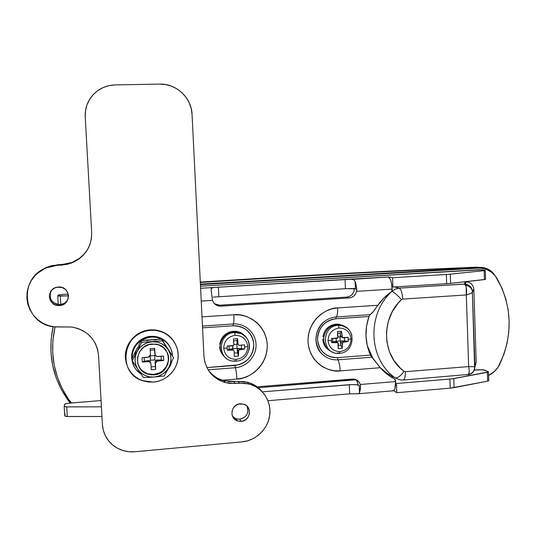 <?xml version="1.0" encoding="UTF-8"?>
<svg xmlns="http://www.w3.org/2000/svg" width="536" height="536" viewBox="0 0 536 536"><rect width="100%" height="100%" fill="white"/><g stroke="black" fill="none" stroke-linecap="round" stroke-linejoin="round"><path stroke-width="0.8" d="M388.111 375.006L389.9 374.858L388.111 375.006M387.474 373.552L380.292 367.763L385.846 372.553L395.133 377.833C368.621 359.401 366.537 314.619 391.414 291.825C366.537 314.619 368.621 359.401 395.133 377.833L388.091 373.833M372.929 358.417L368.601 349.626L367.227 345.559L372.929 358.417M465.342 281.722L464.277 284.067L399.173 288.147L394.463 286.934L399.173 288.147L395.293 289.092L391.917 291.343L395.293 289.092L399.173 288.147C401.102 289.239 402.281 292.884 402.71 299.088L401.491 299.631L397.973 303.349L392.185 311.858L388.292 321.433L386.496 331.61L386.885 341.868L389.431 351.696L394 360.614L400.365 368.178L404.117 371.334L405.363 371.696L468.658 366.591L466.32 294.954L402.71 299.088C402.281 292.884 401.102 289.239 399.173 288.147L465.027 284.087C469.556 284.784 472.089 287.363 472.631 291.825L473.851 289.165L476.196 362.095L473.851 289.165L473.154 286.237L473.851 289.165L472.631 291.825C472.102 287.397 469.59 284.817 465.094 284.093L464.277 284.067L465.536 285.34C466.642 287.544 466.903 290.753 466.32 294.954L468.658 366.591L405.363 371.696C405.417 377.13 404.613 379.923 402.938 380.084C404.613 379.923 405.417 377.13 405.363 371.696L404.117 371.334C400.358 376.238 397.364 378.403 395.133 377.833C397.364 378.403 400.358 376.238 404.117 371.334C382.007 355.891 380.533 318.418 401.491 299.631C397.357 295.061 394.168 292.301 391.917 291.343C394.168 292.301 397.357 295.061 401.491 299.631L402.71 299.088L466.32 294.954C469.811 293.963 471.874 293.071 472.511 292.281L470.769 293.42L466.32 294.954L466.199 287.082L465.536 285.34L464.277 284.067L465.637 281.775L468.705 282.238L471.345 283.805L473.154 286.237L471.345 283.805L468.705 282.238L465.342 281.722M288.093 276.971L200.323 282.465L288.093 276.971C354.37 273.072 418.294 269.876 479.867 267.377C418.294 269.876 354.37 273.072 288.093 276.971L287.202 276.656L288.093 276.971M53.124 326.739L51.134 339.382L50.953 352.534L52.669 365.525L56.247 378.094L61.593 389.987L70.404 403.045L68.608 400.962C52.649 378.697 47.483 353.954 53.124 326.739M494.949 275.491L491.954 271.866L488.35 269.307L484.243 267.779L475.754 267.216C417.758 269.554 354.906 272.703 287.202 276.656C352.561 272.824 415.413 269.675 475.754 267.216L479.867 267.377C486.185 267.33 491.17 269.97 494.829 275.296L494.949 275.491M200.303 282.083L287.202 276.656L200.303 282.083M471.894 288.757L471.325 288.643L471.894 288.757M465.818 281.775L466.26 281.983M399.89 379.836L402.911 380.078L399.89 379.836L395.133 377.833M403.427 380.037L468.444 374.443C471.553 373.773 473.623 371.991 474.655 369.083L474.997 366.765L473.69 371.341L476.196 362.095L474.997 366.765L472.31 290.572C471.137 287.644 468.879 285.896 465.536 285.34C468.933 285.936 471.184 287.658 472.283 290.499L474.997 366.765L474.655 369.083C473.623 371.991 471.553 373.78 468.444 374.443L467.238 374.617M474.983 366.41L474.615 366.932L474.983 366.41M469.121 369.257L468.658 366.591C469.489 370.59 469.422 373.203 468.444 374.443L469.241 371.569L469.121 369.257M474.997 366.765L468.658 366.591L474.997 366.765M356.668 380.5L357.8 382.811L355.891 379.589M391.749 377.344L394.563 378.952C389.089 376.185 384.319 372.433 380.252 367.709L370.477 355.1C364.989 342.625 364.493 329.761 368.976 316.508L335.831 318.766L336.132 316.977C337.265 316.005 337.767 312.99 337.647 307.919C328.287 307.416 307.885 318.397 307.966 341.713C309.882 364.882 330.987 372.721 340.206 370.885C339.918 365.76 339.141 362.075 337.874 359.817C330.699 360.172 324.836 357.552 320.287 351.964C313.768 341.62 314.739 331.824 323.195 322.585C326.933 319.228 331.248 317.359 336.132 316.977L370.175 314.666L373.652 311.249L377.867 305.265L337.647 307.919C337.767 312.99 337.265 316.005 336.132 316.977L370.175 314.666L372.674 312.481L377.867 305.265C381.565 299.939 386.047 295.483 391.32 291.892L392.225 290.083L391.374 282.673L390.315 279.33L388.359 276.998L389.129 276.958L389.149 277.481L389.129 276.958L392.546 277.728L392.895 287.035L392.546 277.728L446.361 274.486L446.676 283.685L392.895 287.035L448.753 283.531L485.589 279.377L485.308 270.452L481.442 269.755L200.504 286.19L479.981 269.662L484.879 270.566L448.444 274.338L392.546 277.728L389.129 276.958L345.063 279.43L345.432 288.69L213.261 297.118L347 288.609L355.388 288.857L356.742 289.266L356.621 291.336C355.562 295.229 353.09 297.426 349.197 297.936L346.792 297.098L219.727 305.205L346.792 297.098C350.645 296.596 353.097 294.418 354.142 290.559L353.197 293.045L351.529 295.101L349.311 296.502L346.792 297.098L349.197 297.936L220.437 306.163C216.517 305.976 213.871 304.046 212.484 300.374L201.235 301.078L212.484 300.374L213.723 302.82L215.693 304.723L218.172 305.868L220.906 306.15L349.197 297.936L351.743 297.333L353.981 295.919L355.67 293.842L356.621 291.336L392.191 289.105L391.709 291.544L384.004 297.922L377.867 305.265L337.647 307.919L331.65 308.924L325.922 311.115L320.682 314.398L316.133 318.659L312.468 323.731L309.821 329.412L308.3 335.489L307.966 341.713L308.83 347.851L310.853 353.653L313.955 358.899L318.016 363.388L322.873 366.939L328.334 369.425L334.189 370.758L340.206 370.885L380.252 367.709L386.878 374.068L392.158 377.625M219.727 305.205L217.02 304.93L214.561 303.791L219.727 305.205L220.906 306.15L219.727 305.205M64.166 406.322L64.689 404.178L67.368 403.353L101.056 400.546L69.01 403.159C66.625 403.394 65.157 403.755 64.615 404.258L64.166 406.322L65.647 406.864L101.411 406.817L66.732 406.904L64.166 406.322M65.124 413.832L64.722 415.909L66.209 416.479L101.947 416.512L67.295 416.519L66.732 406.904L67.295 416.519L64.722 415.909L65.124 413.832M222.011 380.258L236.905 379.079L243.116 377.967L249.026 375.676L254.392 372.292L259.029 367.951L262.761 362.805L265.441 357.07L266.975 350.946L267.303 344.668L266.412 338.477L264.328 332.601L261.139 327.268L256.958 322.679L251.94 319.014L246.272 316.408L240.168 314.974L233.87 314.766L202.012 316.87L233.87 314.766C234.065 319.945 233.857 323.007 233.254 323.958C233.857 323.007 234.065 319.945 233.87 314.766C243.605 313.011 265.353 321.332 267.303 344.668C267.457 368.118 246.687 379.401 236.905 379.079C236.611 373.84 236.081 370.048 235.317 367.709C236.081 370.048 236.611 373.84 236.905 379.079L222.011 380.258M394.563 378.952L395.508 380.091L395.628 381.572L360.299 384.486L359.154 382.155L357.324 380.359L355.006 379.294L352.44 379.066L257.086 386.811L354.37 379.153C357.338 379.79 359.314 381.572 360.299 384.486L360.487 388.553L359.502 392.975L359.207 385.518L356.695 384.808L352.42 384.56L262.332 391.856L349.284 384.694C354.115 384.392 357.425 384.667 359.207 385.518L357.586 384.419L359.207 385.518L359.502 392.975L358.061 393.799L349.653 393.833L358.061 393.799L359.502 392.975L360.574 386.443L360.299 384.486L395.628 381.572L394.563 378.952M267.966 400.72L349.653 393.833L349.284 384.694L349.653 393.833L267.966 400.72M393.652 390.737L396.821 392.687L450.207 388.158L487.646 381.17L488.772 380.734L488.49 371.924L451.962 378.858L396.479 383.508L395.655 383.026L396.479 383.508L449.898 379.073L450.207 388.158L396.821 392.687L396.479 383.508L396.821 392.687L393.652 390.737M488.49 371.924L484.611 370.061L479.499 369.719L474.32 370.142L483.157 369.76L488.504 371.75L487.371 372.339L487.646 381.17L454.093 387.642L453.791 378.577L487.371 372.339L487.646 381.17L488.772 380.734M393.223 376.748L390.965 376.935L393.223 376.748M356.072 379.776L258.272 387.742L356.072 379.776M357.787 384.399L357.8 382.811L357.787 384.399M353.539 279.712L355.087 281.3L355.388 288.857L353.78 288.368L355.388 288.857L355.087 281.3L356.105 284.797L356.742 289.266L355.388 288.857C353.613 288.489 350.296 288.435 345.432 288.69L345.063 279.43L200.605 288.281L350.825 279.263L353.539 279.712L355.087 281.3L356.742 289.266L356.621 291.336L392.191 289.105C391.722 282.197 390.449 278.164 388.379 277.005L352.279 279.363M485.308 270.452L484.175 270.66L484.457 279.604L450.595 283.356L450.287 274.171L484.175 270.66L484.457 279.604L485.589 279.377M68.246 294.083L62.719 294.411L68.246 294.083M60.307 296.073L57.881 295.986L58.223 295.035L62.719 294.411L58.263 294.994L57.747 295.892L68.494 295.859L60.307 296.073L60.796 304.468L60.307 296.073M211.197 290.411L212.484 300.374L211.117 290.016L211.358 288.274L213.134 287.531L211.124 288.69M218.822 296.542L218.366 287.035L218.822 296.542M206.903 367.602L238.848 364.782L242.5 363.375L245.823 361.284L248.697 358.604L251.002 355.428L252.664 351.877L253.615 348.092L253.809 344.213L253.26 340.38L251.967 336.749L249.99 333.459L247.398 330.625L244.289 328.367L240.785 326.766L237.019 325.895L233.133 325.774L202.554 327.858L233.133 325.774L233.254 323.958C244.965 323.087 255.598 332.635 256.047 344.286C256.664 355.924 246.995 366.885 235.317 367.709L208.109 369.8L235.317 367.709L235.009 365.452C246.855 363.281 253.119 356.206 253.809 344.213C252.027 332.38 245.133 326.236 233.133 325.774L233.254 323.958C244.965 323.087 255.598 332.635 256.047 344.286C256.664 355.924 246.995 366.885 235.317 367.709L235.009 365.452L206.903 367.602M202.467 326.049L233.254 323.958L202.467 326.049M392.613 390.637L393.886 390.597L394.911 388.868L395.628 381.572C395.702 387.615 394.838 390.697 393.042 390.811L358.343 393.746M370.175 314.666L368.976 316.508L335.831 318.766L332.132 319.396L328.601 320.749L325.379 322.779L322.578 325.406L320.327 328.528L318.699 332.025L317.761 335.764L317.553 339.596L318.083 343.375L319.322 346.953L321.232 350.189L323.731 352.956L326.719 355.16L330.082 356.701L333.7 357.532L337.412 357.626L370.477 355.1L367.301 345.867L365.967 336.099L366.53 326.176L368.976 316.508L369.981 314.786M354.162 289.078L354.229 289.775L354.162 289.078M354.142 290.559L354.229 289.775L354.142 290.559M319.436 350.745L318.887 350.082M388.379 277.005L350.825 279.263M323.195 322.585C326.933 319.228 331.248 317.359 336.132 316.977L335.831 318.766C324.387 320.796 318.297 327.737 317.553 339.596C319.288 351.261 325.908 357.271 337.412 357.626L370.477 355.1L371.817 357.204L337.874 359.817C339.141 362.075 339.918 365.76 340.206 370.885L380.252 367.709L371.817 357.204L337.874 359.817C330.699 360.172 324.836 357.552 320.287 351.964M337.412 357.626L337.874 359.817L337.412 357.626M57.747 295.926L58.25 304.515M64.173 406.415L64.722 415.909M450.595 283.356L450.287 274.171L446.361 274.486L446.676 283.685L450.595 283.356M454.093 387.642L453.791 378.577L449.898 379.073L450.207 388.158L454.093 387.642M232.59 416.385L235.92 418.717L239.739 419.239L241.133 421.363L237.274 420.834C228.751 418.073 231.23 404.07 240.302 403.749L243.713 404.131L246.661 405.799L247.82 407.038L249.28 410.1L249.441 413.531L248.275 416.814L245.957 419.447L242.841 421.041L239.404 421.343L236.155 420.311L233.602 418.093L232.128 415.032L231.967 411.588L233.133 408.291L235.465 405.652L238.587 404.064L243.666 404.117C252.59 406.476 250.453 420.988 241.133 421.363L239.739 419.239L236.363 418.871L234.815 418.194M51.201 290.827L51.201 290.827C48.562 298.646 51.409 303.229 59.751 304.569L59.282 305.56C48.019 306.518 45.781 289.045 56.95 287.202L62.102 287.504L65.318 289.333L67.563 292.214L68.487 295.711L67.965 299.296L66.075 302.425L63.094 304.615L59.483 305.547L55.778 305.071L52.555 303.249L50.297 300.368L49.359 296.857L49.882 293.266L51.784 290.123L54.779 287.933L58.404 287.015C70.658 285.862 71.764 305.239 59.483 305.547L59.751 304.569L59.282 305.56M87.495 249.562L83.864 254.392L79.335 258.439L71.864 262.486C79.938 259.277 85.747 253.809 89.304 246.091M68.273 263.612L51.503 265.695L45.654 267.765L40.321 270.908L37.245 273.461L46.612 267.337L45.996 267.926L57.144 265.333L50.94 266.265L45.024 268.362L39.637 271.538L34.987 275.671L31.262 280.616L28.596 286.164L27.108 292.107L26.854 298.21L27.838 304.234L30.023 309.942L33.319 315.114L37.6 319.557L42.686 323.087L48.394 325.573L54.484 326.933L71.496 326.994L77.526 328.347L83.147 330.812L88.132 334.297L92.299 338.658L95.495 343.737L97.599 349.325L98.53 355.227L102.396 424.499L103.321 430.328L105.404 435.828L108.56 440.773L112.667 444.981L117.558 448.29L123.046 450.568L128.915 451.741L134.938 451.761L242.098 441.865L247.793 440.773L253.2 438.609L258.124 435.446L262.372 431.42L265.789 426.676L268.248 421.39L269.655 415.775L269.956 410.04L269.139 404.392L267.236 399.045L264.315 394.215L260.483 390.074L255.886 386.784L250.694 384.486L245.106 383.253L229.328 383.381L223.686 382.148L218.413 379.816L213.723 376.486L209.797 372.286L206.782 367.361L204.806 361.907L203.948 356.145L192.049 114.302L191.171 108.326L189.148 102.597L186.059 97.338L182.019 92.748L177.181 89.003L171.721 86.249L165.845 84.594L159.788 84.105L115.186 84.909L109.063 85.626L103.227 87.515L97.907 90.517L93.311 94.51L89.626 99.348L86.986 104.842L85.499 110.764L85.231 116.902L91.683 232.53L91.415 238.594L89.941 244.476L87.321 249.957L83.65 254.841L79.073 258.935L73.747 262.077L67.891 264.161L61.707 265.086L57.144 265.333L57.64 264.771L46.612 267.337M208.182 369.934C212.216 375.448 217.536 379.106 224.135 380.902L247.103 382.135C253.18 383.682 258.178 386.851 262.111 391.628L258.895 388.272L254.339 385.016L249.2 382.738L243.666 381.518L228.041 381.639M247.103 382.135L248.577 383.877L239.337 383.146L237.957 381.411L239.337 383.146L235.116 383.488L233.783 381.746L235.116 383.488L225.381 382.644L224.135 380.902L217.248 378.108L212.598 374.811L208.712 370.644M247.23 406.502L247.96 411.487L246.808 414.737L244.517 417.35L239.739 419.239C246.761 417.336 249.207 412.981 247.069 406.181M65.111 302.693L63.529 303.637L59.952 304.562C63.63 304.2 66.31 302.418 67.992 299.229M58.096 304.495L56.287 304.086L53.098 302.284L50.866 299.43L49.942 295.959L50.458 292.401M156.787 336.769L157.845 337.693M144.693 372.761L140.667 369.304L144.693 372.761M71.523 263.022L71.864 262.486L62.156 264.529L61.707 265.086L57.144 265.333L57.64 264.771L62.156 264.529L61.707 265.086L71.523 263.022C84.956 257.066 91.676 246.902 91.683 232.53L85.231 116.902C84.916 110.081 86.618 103.857 90.35 98.229C96.393 89.807 104.674 85.371 115.186 84.909L159.788 84.105C176.324 83.482 191.593 97.907 192.049 114.302L203.948 356.145C205.382 369.713 212.524 378.543 225.381 382.644M248.577 383.877C262.131 387.139 271.424 400.734 269.802 414.676C268.288 428.626 256.128 440.612 242.098 441.865L134.938 451.761C126.657 452.411 119.327 450.227 112.949 445.215C106.537 439.808 103.019 432.907 102.396 424.499L98.53 355.227C96.574 339.697 87.663 330.303 71.804 327.034L53.493 326.799C23.202 323.623 17.306 278.593 45.996 267.926M200.404 284.127L475.894 267.812L481.134 268.188L475.894 267.812L480.933 268.168L486.373 269.38L491.291 272.047L495.351 275.986L501.991 288.207L505.729 298.673L508.128 309.594L509.16 320.769L508.805 332.032L507.069 343.194L503.994 354.082L498.152 367.06L494.373 371.508L488.598 375.347C493.435 373.056 497.107 369.445 499.612 364.507C513.113 334.913 512.235 306.197 496.973 278.351C492.504 271.37 486.219 267.966 478.125 268.141L200.424 284.616L478.125 268.141L475.894 267.812L200.404 284.127M71.643 402.945L68.528 399.287L62.27 388.741L57.493 377.424L54.297 365.539L52.736 353.298L52.85 340.916L55 326.994C49.413 353.204 53.915 377.297 68.528 399.287L71.643 402.945M465.081 282.72L466.809 285.601M137.692 363.214L137.618 362.912C139.119 368.379 142.583 372.024 148.016 373.84L153.745 374.45L153.879 374.878L148.13 374.269C131.923 370.282 135.441 344.373 152.258 343.991L158.328 344.742L163.587 347.723L167.232 352.48L168.726 358.289L167.835 364.266L164.713 369.518L159.815 373.244L153.879 374.878L150.804 374.818L145.008 372.949L140.439 369.016L137.779 363.609L137.457 357.566L139.521 351.81L143.648 347.221L149.209 344.501L155.695 344.119C173.624 345.955 171.929 374.282 153.879 374.878L153.745 374.45L159.668 372.822L162.287 371.193L166.368 366.637L168.411 360.929L168.103 354.933M125.705 360.205C123.019 345.62 135.407 330.484 150.455 329.848L155.608 329.995L160.599 331.127L165.242 333.204L169.363 336.139L172.806 339.817L175.024 343.281C170.602 335.496 163.855 331.034 154.777 329.901L150.455 329.848L150.629 330.276L154.964 330.33C168.21 331.523 178.702 343.382 178.2 356.42C177.852 369.458 166.622 381.089 153.343 382.074L142.348 380.62C116.279 372.761 123.146 330.792 150.629 330.276L150.455 329.848L145.35 330.692L140.479 332.501L136.044 335.214L132.204 338.719L129.122 342.886L126.918 347.542L125.672 352.521L125.712 360.219M172.043 360.969L167.654 369.713L170.314 365.733L172.043 360.969M170.18 347.281L168.15 343.985L165.503 341.157L162.328 338.906L158.75 337.312L154.911 336.447L150.944 336.333C138.965 336.843 129.337 349.278 132.117 360.735L131.896 353.78L132.854 349.961L134.549 346.377L136.921 343.174L139.869 340.474L143.28 338.39L147.018 336.99L150.944 336.333L151.226 337.077L150.944 336.333L154.884 336.44L155.185 337.184C165.443 339.201 171.212 345.311 172.498 355.515L171.915 351.737L170.575 348.085L168.539 344.775L165.872 341.928L162.676 339.663L159.078 338.062L155.212 337.191L151.226 337.077L155.185 337.184M141.122 374.108C135.735 370.611 132.673 365.673 131.936 359.288L133.853 366.128L135.93 369.445L141.122 374.108M131.896 358.725C132.419 346.39 138.864 339.174 151.226 337.077L147.279 337.74L143.514 339.147L140.084 341.244L137.116 343.958L134.737 347.181L133.029 350.785L132.07 354.631L131.896 358.725M142.422 370.791L148.13 374.269M150.676 374.389L153.745 374.45C164.23 373.981 171.728 361.914 167.326 352.675M142.06 357.653L149.196 356.963L150.348 355.683L150.469 354.825L150.147 348.655L154.623 348.333L155.159 355.328L157.296 356.534L163.547 356.078L163.768 360.467L156.68 361.163L155.406 363.294L155.728 369.451L151.259 369.786L150.931 363.629L150.194 362.122L148.579 361.599L142.295 362.061L142.06 357.653L142.295 362.061L144.331 361.204L148.271 360.574L148.579 361.599L142.295 362.061L144.331 361.204L144.137 357.499L144.331 361.204L148.271 360.574L148.579 361.599L149.269 361.653L150.931 363.629L151.259 369.786L155.728 369.451L155.058 362.262L155.728 369.451L155.38 366.557L151.105 366.879L155.38 366.557L155.058 362.262L155.406 363.294L157.524 360.929L163.768 360.467L157.162 359.917L157.524 360.929L157.162 359.917L155.581 360.54L154.877 359.897L154.649 355.536L155.072 355.113L154.649 355.536L154.877 359.897L150.442 360.226L150.214 355.971L150.442 360.226L149.839 360.969L148.271 360.574L149.839 360.969L150.442 360.226L154.877 359.897L155.581 360.54L155.058 362.262L155.581 360.54L156.298 360.078L161.296 359.951L161.108 356.252L161.296 359.951L163.768 360.467L163.547 356.078L156.68 356.494L154.951 354.497L154.623 348.333L154.951 354.551L154.502 349.874L150.227 350.182L154.502 349.874L154.623 348.333L150.147 348.655L150.469 354.825L148.345 357.19L142.06 357.653M170.334 347.596C167.165 341.271 162.013 337.553 154.884 336.44M148.083 374.088L146.442 373.652L148.083 374.088M134.918 353.82L136.472 349.492L139.105 345.673M146.817 340.601L151.366 339.69L155.969 339.965M153.216 339.569L161.651 339.188L173.59 357.68L168.11 349.499L165.081 346.055L161.236 343.516L156.82 342.055L152.144 341.78L147.521 342.712L143.266 344.782L139.682 347.864L137.008 351.743L135.427 356.152L135.059 360.782L135.916 365.317L137.953 369.451L141.015 372.888L144.888 375.408L149.316 376.835L153.993 377.076L158.596 376.118L162.817 374.028L166.368 370.952L169.014 367.093L170.575 362.718L170.951 358.122L170.113 353.619L168.11 349.499C171.574 355.133 171.875 361.003 169.014 367.093L173.59 357.68L162.401 340.836L152.144 341.78C158.931 341.539 164.257 344.112 168.11 349.499L162.401 340.836L141.685 342.29L137.008 351.743C140.325 345.807 145.37 342.484 152.144 341.78L141.685 342.29L132.211 360.735L137.953 369.451C134.436 363.79 134.121 357.887 137.008 351.743L132.211 360.735L137.953 369.451L143.554 377.605L153.993 377.076C147.212 377.377 141.866 374.832 137.953 369.451L139.146 371.214M137.39 347.717L131.849 358.825L132.211 360.735L131.849 358.825L135.554 351.288M170.595 363.951L173.59 357.68L161.651 339.188L162.401 340.836L161.651 339.188L141.196 340.615L141.685 342.29L141.196 340.615L138.844 344.956L141.196 340.615L149.537 339.824M167.815 369.411L169.014 367.093C165.745 372.996 160.74 376.319 153.993 377.076L164.217 376.004L167.815 369.411M139.682 371.997L143.554 377.605L153.993 377.076L164.217 376.004L167.4 370.195M168.163 368.748L169.865 365.418M153.343 382.074L148.184 381.98L143.159 380.895L138.469 378.858L134.281 375.944L130.771 372.265L128.077 367.957L126.302 363.194L125.511 358.155L125.752 353.036L126.999 348.045L129.216 343.362L132.312 339.181L136.164 335.663L140.62 332.943L145.504 331.127L150.629 330.276L155.795 330.424L160.807 331.563L165.47 333.647L169.604 336.588L173.054 340.28L175.694 344.574L177.423 349.305L178.18 354.296L177.939 359.355L176.699 364.299L174.522 368.929L171.473 373.083L167.681 376.587L163.279 379.32L158.442 381.176L153.343 382.074M150.274 355.857L154.649 355.536L150.274 355.857M150.609 362.597L149.839 360.969L150.609 362.597M245.629 336.796L245.87 337.137C243.331 333.667 239.9 331.704 235.585 331.248L230.895 331.623L228.504 332.447L224.283 335.255L221.234 339.328L219.747 344.159L220.256 344.742C221.79 337.178 226.36 332.849 233.957 331.757L233.388 331.235C225.824 332.32 221.274 336.628 219.747 344.159L220.256 344.742L220.155 347.274C220.51 352.052 222.634 355.77 226.54 358.443C222.634 355.77 220.51 352.052 220.155 347.274L219.646 346.685L220.155 347.274L220.256 344.742C221.79 337.178 226.36 332.849 233.957 331.757L236.162 331.771C241.267 332.36 245.046 334.893 247.505 339.362C245.562 335.717 242.594 333.325 238.607 332.193L233.957 331.757L234.587 332.555C217.315 333.01 216.839 360.956 234.065 361.15M243.746 334.745L238.942 331.952L233.388 331.235L234.587 332.555L239.183 332.99L238.607 332.193M223.7 348.233C224.088 340.863 227.914 336.561 235.183 335.315L234.587 332.555L235.183 335.315C227.914 336.561 224.088 340.863 223.7 348.233C224.785 355.489 228.993 359.207 236.316 359.381C228.993 359.207 224.785 355.489 223.7 348.233L227.177 348.192L223.7 348.233M234.065 360.701L235.947 361.143L236.316 359.381C243.552 358.108 247.364 353.814 247.739 346.484L244.677 346.919L244.724 348.99L238.681 350.008L238.426 356.105L234.259 356.42L234.178 351.214L233.354 350.122L227.304 350.269L227.103 346.089L232.664 345.874L233.797 345.023L233.435 338.966L237.602 338.672L238.031 344.233L238.868 345.338L244.53 344.829L244.677 346.919L247.739 346.484C246.687 339.261 242.5 335.536 235.183 335.315C242.5 335.536 246.687 339.261 247.739 346.484C247.364 353.814 243.552 358.108 236.316 359.381L235.947 361.143L234.694 361.17C217.073 361.726 216.926 333.05 234.587 332.555L240.765 333.513C247.505 336.796 250.292 342.196 249.146 349.707M232.055 348.909L233.14 350.068L232.055 348.909L237.093 348.433L236.899 344.3L233.857 344.514L236.899 344.3L237.093 348.433L232.959 348.735L232.818 345.861L232.637 349.157L229.147 349.351L227.304 350.269L232.865 350.055L231.807 348.923L229.147 349.351L228.993 346.035L229.147 349.351L227.304 350.269L227.103 346.089L233.542 345.452L233.864 344.534L233.435 338.966L237.602 338.672L238.031 344.233L236.932 343.147L237.602 338.672L237.013 340.501L233.589 340.742L237.013 340.501L237.013 343.583L237.723 344.206M237.267 343.938L236.899 344.3L237.267 343.938L236.932 343.147L239.103 345.392L244.53 344.829L244.724 348.99L238.426 348.44L244.724 348.99L239.538 349.566L238.426 348.44L237.495 348.802L237.093 348.433L238.426 356.105L238.346 350.906L237.24 349.774L237.589 352.849L234.225 353.097L237.589 352.849L238.426 356.105L234.259 356.42L234.178 351.214L233.14 350.068M241.488 348.454L241.341 345.197L241.488 348.454M237.917 348.534L237.24 349.774L238.346 350.906L238.681 350.008L239.538 349.566L238.426 348.44L237.917 348.534M220.135 346.645L219.646 346.685C219.84 349.995 221.013 352.882 223.157 355.355L221.013 352.125L220.061 349.479L219.646 346.685L220.135 346.645M246.125 353.144L246.366 352.748M343.79 325.955L344.996 326.772L337.559 324.092L336.045 324.113L331.362 325.292L329.218 326.484L325.667 329.901L324.367 332.019L322.913 336.749L323.858 337.285C325.365 329.881 329.761 325.654 337.044 324.595L336.045 324.113C328.796 325.164 324.421 329.379 322.913 336.749L323.858 337.285L323.744 339.764C324.307 345.955 327.409 350.129 333.044 352.286C327.409 350.129 324.307 345.955 323.744 339.764L322.806 339.221L323.744 339.764L323.858 337.285C325.365 329.881 329.761 325.654 337.044 324.595L338.564 324.575C341.693 324.742 344.434 325.848 346.792 327.885L340.273 324.756L337.044 324.595L338.136 325.345C321.299 325.794 321.171 353.733 337.975 353.358M343.161 325.6L338.745 324.2L336.045 324.113L338.136 325.345L341.332 325.506C346.752 326.692 350.269 329.982 351.904 335.382C350.47 330.498 347.375 327.302 342.611 325.794L338.136 325.345L339.087 328.019L338.136 325.345C321.024 325.828 321.345 354.289 338.424 353.358L339.301 353.331L340.038 351.583C333.03 351.395 329.024 347.75 328.025 340.648C328.434 333.432 332.119 329.225 339.087 328.019C332.119 329.225 328.434 333.432 328.025 340.648C329.024 347.75 333.03 351.395 340.038 351.583C346.973 350.343 350.645 346.142 351.047 338.973L348.259 339.382L348.293 341.412L342.645 342.383L342.223 348.367L340.246 348.561L338.236 348.661L337.948 342.725L331.61 342.631L331.509 340.601L328.025 340.648L331.509 340.601L331.442 338.544L337.754 337.921L337.539 331.576L339.549 331.409L341.526 331.295L342.45 337.58L348.125 337.338L348.259 339.382L351.047 338.973C350.075 331.898 346.089 328.246 339.087 328.019C346.089 328.246 350.075 331.898 351.047 338.973C350.645 346.142 346.973 350.343 340.038 351.583L339.301 353.331L337.332 352.936M338.196 352.902L339.275 353.325L338.196 352.902M331.509 340.601L331.442 338.544L336.903 338.33L337.754 337.921L338.055 337.017L340.018 336.863L340.186 340.909L332.823 341.78L331.61 342.631L331.509 340.601M332.689 338.511L332.823 341.78L331.61 342.631L337.07 342.424L335.194 341.378L332.823 341.78L332.689 338.511M336.112 338.37L336.226 341.198L336.112 338.37M335.355 341.365L340.186 340.909L340.595 341.265L340.883 345.218L342.223 348.367L342.316 343.268L340.394 342.216L340.883 345.218L338.323 345.405L340.883 345.218L342.223 348.367L338.236 348.661L338.323 343.563L337.948 342.725L335.194 341.378L337.265 342.424M344.635 340.916L348.293 341.412L343.462 341.955L341.533 340.909L344.635 340.916L344.507 337.754L344.635 340.916L340.595 341.265L340.186 340.909L340.018 336.863L340.849 336.769L338.055 337.003L337.539 331.576L341.526 331.295L342.048 336.729L340.132 335.73L340.394 333.124L341.526 331.295L340.394 333.124L337.734 333.312L340.394 333.124L340.4 336.501L340.132 335.73L343.134 337.874L348.125 337.338L348.293 341.412L344.635 340.916M341.023 341.003L340.394 342.216L342.316 343.268L343.462 341.955L341.023 341.003M329.439 350.504L325.466 346.893L324.086 344.548L322.806 339.221L323.737 339.154L322.806 339.221C323.181 344.313 325.493 348.139 329.754 350.678M466.38 281.782L465.027 284.087C468.732 284.435 471.157 286.593 472.31 290.572L474.682 369.002C473.784 372.232 471.566 374.141 468.029 374.724M220.437 306.163L219.264 305.219M200.605 288.288L213.087 287.537M322.096 354.028C312.575 345.867 314.465 327.63 325.56 320.695C314.558 327.858 312.763 345.171 322.096 354.028M235.92 418.717L237.274 420.834M154.777 329.901L154.964 330.33M149.269 361.653L148.941 360.574M235.585 331.248L236.162 331.771M236.041 361.137C251.471 360.715 254.245 336.434 239.183 332.99M337.559 324.092L338.564 324.575M340.273 324.756L341.332 325.506C356.742 327.757 355 352.795 339.469 353.318M342.33 337.452L341.177 336.849"/></g></svg>
